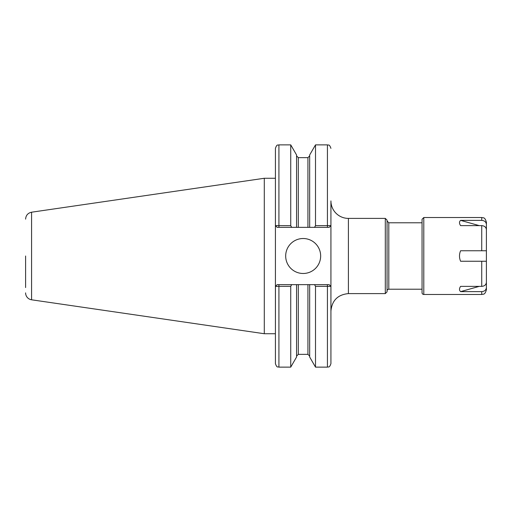 <?xml version="1.0" encoding="UTF-8"?>
<svg xmlns="http://www.w3.org/2000/svg" width="512" height="512" viewBox="0 0 512 512"><rect width="100%" height="100%" fill="white"/><g stroke="black" fill="none" stroke-linecap="round" stroke-linejoin="round"><path stroke-width="0.77" d="M330.925 311.085C331.962 300.461 337.786 294.637 348.41 293.6L348.41 218.4A17.485 17.485 0 0 1 330.925 200.915L330.925 363.635C329.261 368.416 328.461 366.458 327.424 367.13L327.424 286.33L330.925 286.394L329.171 284.646L314.534 284.646L315.507 286.33L315.507 367.13L327.424 367.13M348.41 218.4L385.306 218.4L385.306 293.6L348.41 293.6M385.306 218.4L387.059 220.154L387.059 291.846L385.306 293.6M387.059 290.976A1.747 1.747 0 0 1 388.806 289.222L422.048 289.222M291.706 227.354L296.563 227.354L296.563 154.97L290.733 144.87L290.733 225.67L275.418 225.606L275.418 148.365C277.069 143.597 277.869 145.542 278.918 144.87L278.918 227.354L291.706 227.354L290.733 225.67M275.45 225.606L277.171 227.354L275.418 225.606L275.418 363.635C277.069 368.403 277.869 366.458 278.918 367.13L290.733 367.13L290.733 286.33L291.706 284.646L277.171 284.646L275.45 286.394L290.733 286.33M275.45 286.394L275.418 333.728L264.294 333.728L264.294 178.272L275.418 178.272M314.534 284.646L296.563 284.646L296.563 357.03L290.733 367.13M296.563 284.646L291.706 284.646M330.893 225.606L315.507 225.67L314.534 227.354L329.171 227.354L330.925 225.606L329.171 227.354M296.563 227.354L309.677 227.354L309.677 154.97L315.507 144.87L315.507 225.67M309.677 227.354L314.534 227.354M309.677 284.646L309.677 357.03L315.507 367.13M315.507 286.33L327.424 286.33L327.424 284.646M275.418 286.394L277.171 284.646M330.893 286.394L329.171 284.646M277.171 227.354L278.918 227.354M285.683 256A17.485 17.485 0 0 1 303.168 238.515A17.485 17.485 0 0 1 320.659 256A17.485 17.485 0 0 1 303.168 273.485A17.485 17.485 0 0 1 285.683 256M25.6 256L25.6 287.565M25.6 219.13C25.888 215.347 27.885 213.037 31.584 212.205L31.584 299.795A6.995 6.995 0 0 1 25.6 292.87M485.587 284.595L486.4 284.371L486.4 287.546C486.131 290.016 484.576 291.373 481.734 291.629L460.595 291.629C459.13 290.291 459.13 288.544 460.595 286.381L481.734 286.381L481.734 261.248L486.4 261.248L460.595 261.248C459.13 257.747 459.13 254.253 460.595 250.752L486.4 250.752L486.4 229.696C486.131 227.232 484.576 225.869 481.734 225.619L460.595 225.619C459.13 223.456 459.13 221.709 460.595 220.371L481.734 220.371C484.576 220.627 486.131 221.984 486.4 224.454L486.4 233.798M486.4 227.629L485.587 227.405M479.238 225.619L460.595 220.371M460.595 291.629L479.238 286.381M486.4 278.202L486.4 284.371M481.734 286.381C484.576 286.131 486.131 284.768 486.4 282.304L486.4 250.752L481.734 250.752L481.734 225.619M486.4 287.546L486.4 289.811L486.4 287.546M486.4 224.454L486.4 222.189L486.4 224.454M422.048 221.024L422.048 290.976M423.795 294.47L423.795 217.53L422.048 219.277L422.048 292.723A1.747 1.747 0 0 0 423.795 294.47L481.734 294.47C483.162 293.862 484.781 295.45 486.4 289.811M387.059 221.024L388.806 222.778L388.806 289.222M278.918 284.646L278.918 367.13M315.507 144.87L327.424 144.87L327.424 227.354M298.31 284.646L298.31 354.362L296.563 356.115M296.563 155.885L298.31 157.638L298.31 227.354M307.93 284.646L307.93 354.362L309.677 356.115M298.31 157.638L307.93 157.638L307.93 227.354M423.795 217.53L481.734 217.53L481.734 220.371M481.734 291.629L481.734 294.47M388.806 222.778L422.048 222.778M278.918 144.87L290.733 144.87M327.424 144.87C328.461 145.542 329.261 143.584 330.925 148.365M298.31 354.362L307.93 354.362M307.93 157.638L309.677 155.885M31.584 299.795L264.294 333.728M31.584 212.205L264.294 178.272M481.734 217.53C483.162 218.138 484.781 216.55 486.4 222.189"/></g></svg>
